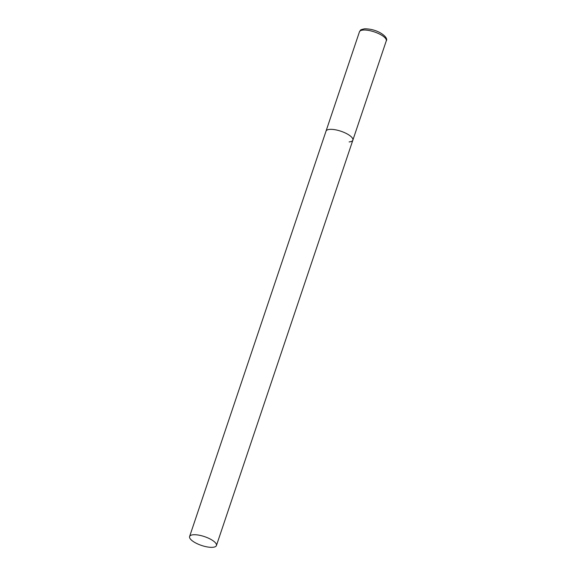 <?xml version="1.0" encoding="UTF-8"?>
<svg xmlns="http://www.w3.org/2000/svg" width="576" height="576" viewBox="0 0 576 576"><rect width="100%" height="100%" fill="white"/><g stroke="black" fill="none" stroke-linecap="round" stroke-linejoin="round"><path stroke-width="0.86" d="M189.598 536.522A14.155 4.658 -161.4 0 0 193.615 541.75A14.155 4.658 -161.4 0 0 207.583 546.984A14.155 4.658 -161.4 0 0 216.432 545.551A14.155 4.658 -161.4 0 0 212.414 540.317A14.155 4.658 -161.4 0 0 198.454 535.082A14.155 4.658 -161.4 0 0 189.598 536.522L359.453 31.81A14.155 4.658 18.6 0 1 363.182 30.053A14.155 4.658 18.6 0 1 378.626 33.617A14.155 4.658 18.6 0 1 386.28 40.838L352.858 140.162A14.155 4.658 -161.4 0 0 348.847 134.928A14.155 4.658 -161.4 0 0 334.879 129.701A14.155 4.658 -161.4 0 0 326.03 131.134A14.155 4.658 18.6 0 1 329.76 129.377A14.155 4.658 18.6 0 1 345.197 132.934A14.155 4.658 18.6 0 1 352.858 140.162A14.155 4.658 18.6 0 1 349.128 141.919M359.453 31.81C361.109 29.7 359.273 30.06 364.565 28.8C378.749 28.807 388.944 37.879 386.28 40.838M352.858 140.162L216.432 545.551"/></g></svg>
